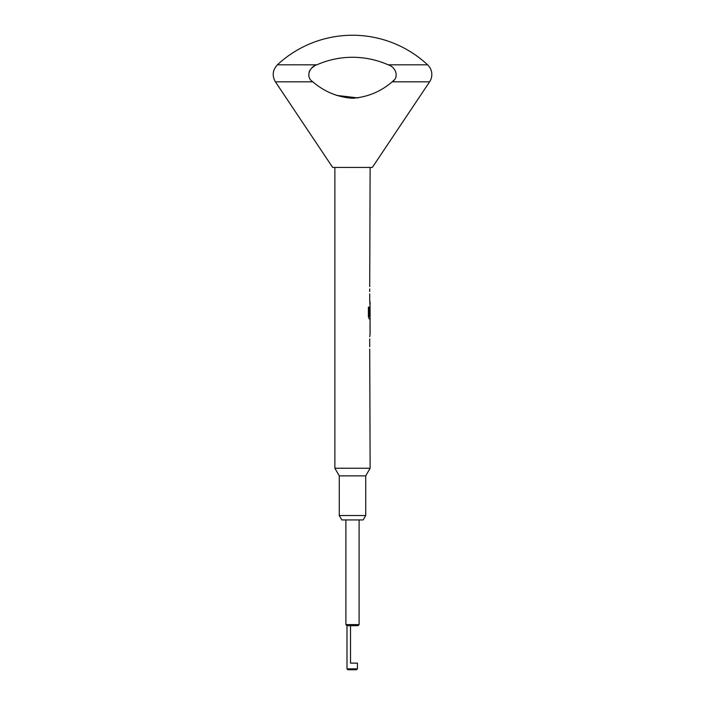 <?xml version="1.0" encoding="UTF-8"?>
<svg xmlns="http://www.w3.org/2000/svg" width="705" height="705" viewBox="0 0 705 705"><rect width="100%" height="100%" fill="white"/><g stroke="black" fill="none" stroke-linecap="round" stroke-linejoin="round"><path stroke-width="1.06" d="M369.72 349.072L370.125 468.243L365.719 475.875L365.719 515.531L363.172 519.938L341.828 519.938L339.281 515.531L339.281 475.875L334.875 468.243L334.875 167.438M369.72 338.964L369.72 346.754M370.046 334.029L370.081 321.621L370.081 334.029M370.063 324.089L370.072 331.72L370.019 324.089M369.208 316.281L369.208 307.124L368.389 307.124L368.389 316.836L369.208 318.995L370.081 318.995L370.081 316.43M369.72 315.373L370.046 306.578L370.125 316.43L369.297 316.43M369.72 303.961L370.081 301.643L370.046 306.578M369.72 293.862L369.72 301.643M369.72 288.927L369.72 291.544M277.391 64.825C272.588 70.015 271.927 75.691 275.417 81.842L332.672 167.438L372.328 167.438L429.583 81.842A13.219 13.219 0 0 0 427.609 64.825A110.156 110.156 0 0 0 277.391 64.825L316.827 64.825C309.389 66.755 305.309 77.242 312.835 81.842C324.353 91.712 337.572 97.184 352.491 98.268C367.49 97.158 380.709 91.685 392.165 81.842C399.7 77.268 395.602 66.746 388.173 64.825L427.609 64.825M357.981 97.933L336.373 95.369M388.173 64.825A88.125 88.125 0 0 0 316.827 64.825M350.517 625.688L346.992 625.688L346.992 668.869L357.444 668.869L356.439 669.75L357.444 668.869L357.444 663.141L350.517 663.141L350.517 625.688L358.008 625.688L359.109 624.586L345.891 624.586L345.891 519.938M356.439 669.75L347.873 669.75L346.992 668.869M369.72 286.609L370.125 167.438M370.046 321.621L370.125 318.995L369.208 318.995M369.72 336.655L370.125 334.029M334.875 468.243L370.125 468.243M368.389 307.124L369.253 307.124L369.253 316.281M309.081 72.033L310.253 69.777M312.139 67.715L314.36 66.103M394.174 79.947L392.165 81.842L429.583 81.842M339.281 515.531L365.719 515.531M339.281 475.875L365.719 475.875M275.417 81.842L312.835 81.842M346.992 625.688L345.891 624.586M359.109 519.938L359.109 624.586"/></g></svg>
